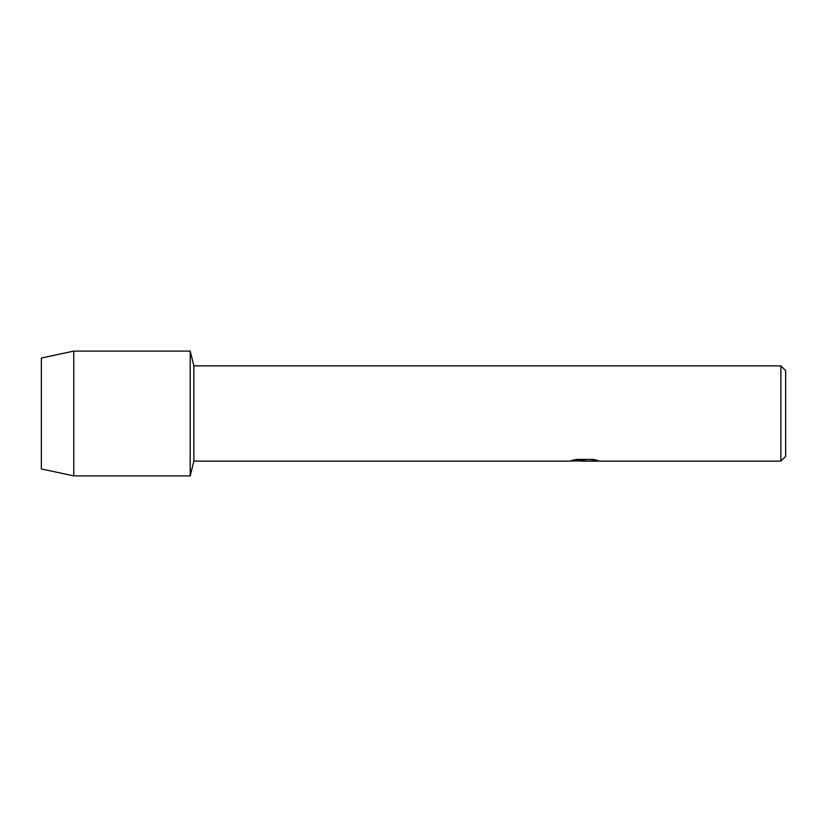 <?xml version="1.0" encoding="UTF-8"?>
<svg xmlns="http://www.w3.org/2000/svg" width="827" height="827" viewBox="0 0 827 827"><rect width="100%" height="100%" fill="white"/><g stroke="black" fill="none" stroke-linecap="round" stroke-linejoin="round"><path stroke-width="1.24" d="M572.036 460.339L585.516 460.401L569.214 461.135L193.859 461.135L190.21 475.887L73.758 475.887L41.35 468.961L41.35 358.039L73.758 351.113L190.21 351.113L193.859 365.865L780.884 365.865L785.65 370.63L785.65 456.37L780.884 461.135L588.338 461.135L597.776 460.443M193.859 461.135L193.859 365.865M190.21 475.887L190.21 351.113L190.21 475.887M584.358 461.073L580.595 461.073M583.8 461.135L581.763 461.135M780.884 461.135L780.884 365.865M585.516 460.401L571.808 460.401L576.264 459.398L593.176 459.398L598.086 460.525L588.173 461.115M569.431 461.073L584.462 460.825M583.748 461.073L588.173 461.073M73.758 475.887L73.758 351.113M41.35 468.961L41.35 358.039"/></g></svg>
